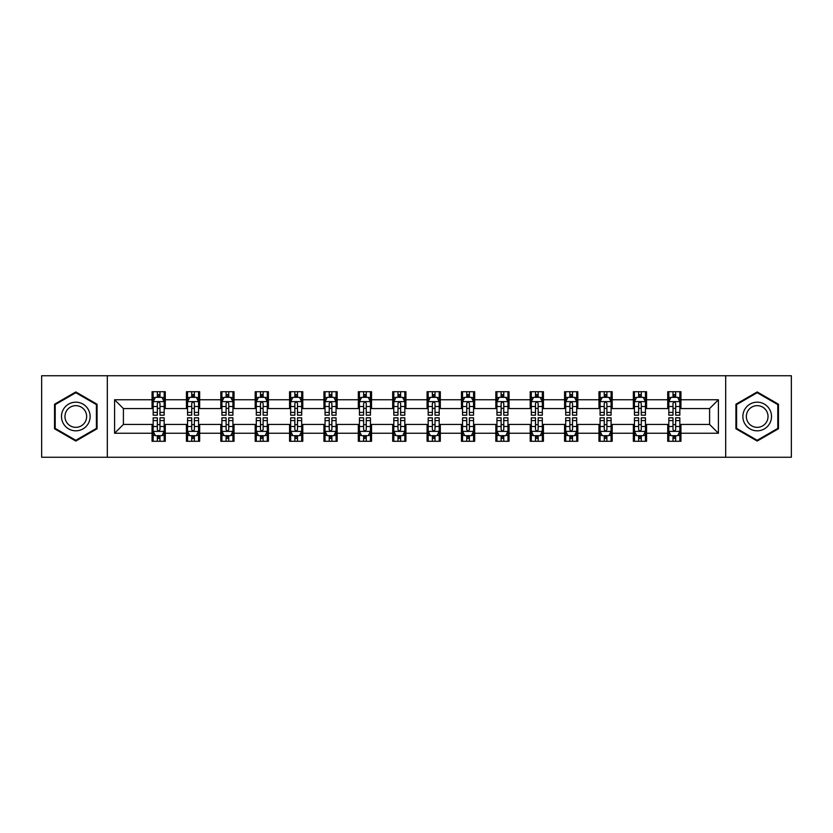 <?xml version="1.0" encoding="UTF-8"?>
<svg xmlns="http://www.w3.org/2000/svg" width="833" height="833" viewBox="0 0 833 833"><rect width="100%" height="100%" fill="white"/><g stroke="black" fill="none" stroke-linecap="round" stroke-linejoin="round"><path stroke-width="1.25" d="M725.678 457.265L791.35 457.265L791.35 375.735L725.678 375.735L725.678 457.265L107.322 457.265L107.322 375.735L41.65 375.735L41.65 457.265L107.322 457.265M725.678 375.735L107.322 375.735M680.946 399.757L680.946 391.708L667.722 391.708L667.722 399.757L646.564 399.757L646.564 391.708L633.34 391.708L633.34 399.757L612.193 399.757L612.193 391.708L598.969 391.708L598.969 399.757L577.81 399.757L577.81 391.708L564.587 391.708L564.587 399.757L543.428 399.757L543.428 391.708L530.215 391.708L530.215 399.757L509.057 399.757L509.057 391.708L495.833 391.708L495.833 399.757L474.675 399.757L474.675 391.708L461.451 391.708L461.451 399.757L440.303 399.757L440.303 391.708L427.079 391.708L427.079 399.757L405.921 399.757L405.921 391.708L392.697 391.708L392.697 399.757L371.549 399.757L371.549 391.708L358.325 391.708L358.325 399.757L337.167 399.757L337.167 391.708L323.943 391.708L323.943 399.757L302.785 399.757L302.785 391.708L289.572 391.708L289.572 399.757L268.413 399.757L268.413 391.708L255.19 391.708L255.19 399.757L234.031 399.757L234.031 391.708L220.807 391.708L220.807 399.757L199.66 399.757L199.66 391.708L186.436 391.708L186.436 399.757L165.278 399.757L165.278 391.708L152.054 391.708L152.054 399.757L114.59 399.757L114.59 433.243L123.409 424.434L152.054 424.434L152.054 441.292L165.278 441.292L165.278 424.434L186.436 424.434L186.436 441.292L199.66 441.292L199.66 424.434L220.807 424.434L220.807 441.292L234.031 441.292L234.031 424.434L255.19 424.434L255.19 441.292L268.413 441.292L268.413 424.434L289.572 424.434L289.572 441.292L302.785 441.292L302.785 424.434L323.943 424.434L323.943 441.292L337.167 441.292L337.167 424.434L358.325 424.434L358.325 441.292L371.549 441.292L371.549 424.434L392.697 424.434L392.697 441.292L405.921 441.292L405.921 424.434L427.079 424.434L427.079 441.292L440.303 441.292L440.303 424.434L461.451 424.434L461.451 441.292L474.675 441.292L474.675 424.434L495.833 424.434L495.833 441.292L509.057 441.292L509.057 424.434L530.215 424.434L530.215 441.292L543.428 441.292L543.428 424.434L564.587 424.434L564.587 441.292L577.81 441.292L577.81 424.434L598.969 424.434L598.969 441.292L612.193 441.292L612.193 424.434L633.34 424.434L633.34 441.292L646.564 441.292L646.564 424.434L667.722 424.434L667.722 441.292L680.946 441.292L680.946 424.434L709.591 424.434L709.591 408.566L680.946 408.566L680.946 399.757L718.41 399.757L718.41 433.243L680.946 433.243M667.722 433.243L646.564 433.243M633.34 433.243L612.193 433.243M598.969 433.243L577.81 433.243M564.587 433.243L543.428 433.243M530.215 433.243L509.057 433.243M495.833 433.243L474.675 433.243M461.451 433.243L440.303 433.243M427.079 433.243L405.921 433.243M392.697 433.243L371.549 433.243M358.325 433.243L337.167 433.243M323.943 433.243L302.785 433.243M289.572 433.243L268.413 433.243M255.19 433.243L234.031 433.243M220.807 433.243L199.66 433.243M186.436 433.243L165.278 433.243M152.054 433.243L114.59 433.243M667.722 399.757L667.722 408.566L646.564 408.566L646.564 399.757M633.34 399.757L633.34 408.566L612.193 408.566L612.193 399.757M598.969 399.757L598.969 408.566L577.81 408.566L577.81 399.757M564.587 399.757L564.587 408.566L543.428 408.566L543.428 399.757M530.215 399.757L530.215 408.566L509.057 408.566L509.057 399.757M495.833 399.757L495.833 408.566L474.675 408.566L474.675 399.757M461.451 399.757L461.451 408.566L440.303 408.566L440.303 399.757M427.079 399.757L427.079 408.566L405.921 408.566L405.921 399.757M392.697 399.757L392.697 408.566L371.549 408.566L371.549 399.757M358.325 399.757L358.325 408.566L337.167 408.566L337.167 399.757M323.943 399.757L323.943 408.566L302.785 408.566L302.785 399.757M289.572 399.757L289.572 408.566L268.413 408.566L268.413 399.757M255.19 399.757L255.19 408.566L234.031 408.566L234.031 399.757M220.807 399.757L220.807 408.566L199.66 408.566L199.66 399.757M186.436 399.757L186.436 408.566L165.278 408.566L165.278 399.757M152.054 399.757L152.054 408.566L123.409 408.566L114.59 399.757M123.409 408.566L123.409 424.434M718.41 433.243L709.591 424.434M709.591 408.566L718.41 399.757M152.054 397.216L153.157 397.216M157.343 397.216L159.988 397.216M164.174 397.216L165.278 397.216M152.054 408.347L153.157 408.347M157.343 408.347L159.988 408.347M164.174 408.347L165.278 408.347M152.054 424.653L153.157 424.653M157.343 424.653L159.988 424.653M164.174 424.653L165.278 424.653M152.054 435.784L153.157 435.784M157.343 435.784L159.988 435.784M164.174 435.784L165.278 435.784M186.436 424.653L187.54 424.653M191.725 424.653L194.37 424.653M198.556 424.653L199.66 424.653M186.436 435.784L187.54 435.784M191.725 435.784L194.37 435.784M198.556 435.784L199.66 435.784M186.436 397.216L187.54 397.216M191.725 397.216L194.37 397.216M198.556 397.216L199.66 397.216M186.436 408.347L187.54 408.347M191.725 408.347L194.37 408.347M198.556 408.347L199.66 408.347M220.807 424.653L221.911 424.653M226.097 424.653L228.742 424.653M232.928 424.653L234.031 424.653M220.807 435.784L221.911 435.784M226.097 435.784L228.742 435.784M232.928 435.784L234.031 435.784M220.807 397.216L221.911 397.216M226.097 397.216L228.742 397.216M232.928 397.216L234.031 397.216M220.807 408.347L221.911 408.347M226.097 408.347L228.742 408.347M232.928 408.347L234.031 408.347M255.19 424.653L256.293 424.653M260.479 424.653L263.124 424.653M267.31 424.653L268.413 424.653M255.19 435.784L256.293 435.784M260.479 435.784L263.124 435.784M267.31 435.784L268.413 435.784M255.19 397.216L256.293 397.216M260.479 397.216L263.124 397.216M267.31 397.216L268.413 397.216M255.19 408.347L256.293 408.347M260.479 408.347L263.124 408.347M267.31 408.347L268.413 408.347M289.572 424.653L290.665 424.653M294.851 424.653L297.496 424.653M301.692 424.653L302.785 424.653M289.572 435.784L290.665 435.784M294.851 435.784L297.496 435.784M301.692 435.784L302.785 435.784M289.572 397.216L290.665 397.216M294.851 397.216L297.496 397.216M301.692 397.216L302.785 397.216M289.572 408.347L290.665 408.347M294.851 408.347L297.496 408.347M301.692 408.347L302.785 408.347M323.943 424.653L325.047 424.653M329.233 424.653L331.878 424.653M336.063 424.653L337.167 424.653M323.943 435.784L325.047 435.784M329.233 435.784L331.878 435.784M336.063 435.784L337.167 435.784M323.943 397.216L325.047 397.216M329.233 397.216L331.878 397.216M336.063 397.216L337.167 397.216M323.943 408.347L325.047 408.347M329.233 408.347L331.878 408.347M336.063 408.347L337.167 408.347M358.325 424.653L359.429 424.653M363.615 424.653L366.26 424.653M370.446 424.653L371.549 424.653M358.325 435.784L359.429 435.784M363.615 435.784L366.26 435.784M370.446 435.784L371.549 435.784M358.325 397.216L359.429 397.216M363.615 397.216L366.26 397.216M370.446 397.216L371.549 397.216M358.325 408.347L359.429 408.347M363.615 408.347L366.26 408.347M370.446 408.347L371.549 408.347M392.697 424.653L393.801 424.653M397.987 424.653L400.631 424.653M404.817 424.653L405.921 424.653M392.697 435.784L393.801 435.784M397.987 435.784L400.631 435.784M404.817 435.784L405.921 435.784M392.697 397.216L393.801 397.216M397.987 397.216L400.631 397.216M404.817 397.216L405.921 397.216M392.697 408.347L393.801 408.347M397.987 408.347L400.631 408.347M404.817 408.347L405.921 408.347M427.079 424.653L428.183 424.653M432.369 424.653L435.013 424.653M439.199 424.653L440.303 424.653M427.079 435.784L428.183 435.784M432.369 435.784L435.013 435.784M439.199 435.784L440.303 435.784M427.079 397.216L428.183 397.216M432.369 397.216L435.013 397.216M439.199 397.216L440.303 397.216M427.079 408.347L428.183 408.347M432.369 408.347L435.013 408.347M439.199 408.347L440.303 408.347M461.451 424.653L462.554 424.653M466.74 424.653L469.385 424.653M473.571 424.653L474.675 424.653M461.451 435.784L462.554 435.784M466.74 435.784L469.385 435.784M473.571 435.784L474.675 435.784M461.451 397.216L462.554 397.216M466.74 397.216L469.385 397.216M473.571 397.216L474.675 397.216M461.451 408.347L462.554 408.347M466.74 408.347L469.385 408.347M473.571 408.347L474.675 408.347M495.833 424.653L496.937 424.653M501.122 424.653L503.767 424.653M507.953 424.653L509.057 424.653M495.833 435.784L496.937 435.784M501.122 435.784L503.767 435.784M507.953 435.784L509.057 435.784M495.833 397.216L496.937 397.216M501.122 397.216L503.767 397.216M507.953 397.216L509.057 397.216M495.833 408.347L496.937 408.347M501.122 408.347L503.767 408.347M507.953 408.347L509.057 408.347M530.215 424.653L531.308 424.653M535.504 424.653L538.149 424.653M542.335 424.653L543.428 424.653M530.215 435.784L531.308 435.784M535.504 435.784L538.149 435.784M542.335 435.784L543.428 435.784M530.215 397.216L531.308 397.216M535.504 397.216L538.149 397.216M542.335 397.216L543.428 397.216M530.215 408.347L531.308 408.347M535.504 408.347L538.149 408.347M542.335 408.347L543.428 408.347M564.587 424.653L565.69 424.653M569.876 424.653L572.521 424.653M576.707 424.653L577.81 424.653M564.587 435.784L565.69 435.784M569.876 435.784L572.521 435.784M576.707 435.784L577.81 435.784M564.587 397.216L565.69 397.216M569.876 397.216L572.521 397.216M576.707 397.216L577.81 397.216M564.587 408.347L565.69 408.347M569.876 408.347L572.521 408.347M576.707 408.347L577.81 408.347M598.969 424.653L600.072 424.653M604.258 424.653L606.903 424.653M611.089 424.653L612.193 424.653M598.969 435.784L600.072 435.784M604.258 435.784L606.903 435.784M611.089 435.784L612.193 435.784M598.969 397.216L600.072 397.216M604.258 397.216L606.903 397.216M611.089 397.216L612.193 397.216M598.969 408.347L600.072 408.347M604.258 408.347L606.903 408.347M611.089 408.347L612.193 408.347M633.34 424.653L634.444 424.653M638.63 424.653L641.275 424.653M645.46 424.653L646.564 424.653M633.34 435.784L634.444 435.784M638.63 435.784L641.275 435.784M645.46 435.784L646.564 435.784M633.34 397.216L634.444 397.216M638.63 397.216L641.275 397.216M645.46 397.216L646.564 397.216M633.34 408.347L634.444 408.347M638.63 408.347L641.275 408.347M645.46 408.347L646.564 408.347M667.722 424.653L668.826 424.653M673.012 424.653L675.657 424.653M679.843 424.653L680.946 424.653M667.722 435.784L668.826 435.784M673.012 435.784L675.657 435.784M679.843 435.784L680.946 435.784M667.722 397.216L668.826 397.216M673.012 397.216L675.657 397.216M679.843 397.216L680.946 397.216M667.722 408.347L668.826 408.347M673.012 408.347L675.657 408.347M679.843 408.347L680.946 408.347M75.803 441.053L97.076 428.776L97.076 404.224L75.803 391.947L54.541 404.224L54.541 428.776L75.803 441.053M778.459 404.224L757.197 391.947L735.924 404.224L735.924 428.776L757.197 441.053L778.459 428.776L778.459 404.224M159.988 394.571L157.343 394.571M164.174 412.418L159.988 412.418L159.988 415.178L164.174 415.178L164.174 401.735L161.977 397.331L155.365 397.331L153.157 401.735L153.157 415.178L157.343 415.178L157.343 412.418L153.157 412.418M153.157 401.735L153.157 391.708M164.174 401.735L164.174 391.708M157.343 397.331L157.343 391.708M159.988 391.708L159.988 397.331M159.988 412.418L159.988 403.391C159.113 401.693 158.228 401.693 157.343 403.391L157.343 412.418M157.343 438.429L159.988 438.429M153.157 420.582L157.343 420.582L157.343 417.822L153.157 417.822L153.157 431.265L155.365 435.669L161.977 435.669L164.174 431.265L164.174 417.822L159.988 417.822L159.988 420.582L164.174 420.582M164.174 431.265L164.174 441.292M153.157 431.265L153.157 441.292M159.988 435.669L159.988 441.292M157.343 441.292L157.343 435.669M157.343 420.582L157.343 429.609C158.228 431.307 159.103 431.307 159.988 429.609L159.988 420.582M88.215 423.664A14.328 14.328 0 0 0 82.967 404.099A14.328 14.328 0 0 0 63.402 409.336A14.328 14.328 0 0 0 68.65 428.901A14.328 14.328 0 0 0 88.215 423.664M85.195 421.925A10.85 10.85 0 0 0 81.228 407.108A10.85 10.85 0 0 0 66.411 411.075A10.85 10.85 0 0 0 70.388 425.892A10.85 10.85 0 0 0 85.195 421.925M55.207 428.391L55.207 404.609L75.803 392.707L96.409 404.609L96.409 428.391L75.803 440.293L55.207 428.391M757.197 402.172A14.328 14.328 0 0 0 742.869 416.5A14.328 14.328 0 0 0 757.197 430.828A14.328 14.328 0 0 0 771.514 416.5A14.328 14.328 0 0 0 757.197 402.172M757.197 405.65A10.85 10.85 0 0 0 746.347 416.5A10.85 10.85 0 0 0 757.197 427.35A10.85 10.85 0 0 0 768.036 416.5A10.85 10.85 0 0 0 757.197 405.65M777.793 428.391L757.197 440.293L736.591 428.391L736.591 404.609L757.197 392.707L777.793 404.609L777.793 428.391M194.37 394.571L191.725 394.571M198.556 412.418L194.37 412.418L194.37 415.178L198.556 415.178L198.556 401.735L196.349 397.331L189.737 397.331L187.54 401.735L187.54 415.178L191.725 415.178L191.725 412.418L187.54 412.418M187.54 401.735L187.54 391.708M198.556 401.735L198.556 391.708M191.725 397.331L191.725 391.708M194.37 391.708L194.37 397.331M194.37 412.418L194.37 403.391C193.485 401.693 192.6 401.693 191.725 403.391L191.725 412.418M228.742 394.571L226.097 394.571M232.928 412.418L228.742 412.418L228.742 415.178L232.928 415.178L232.928 401.735L230.731 397.331L224.119 397.331L221.911 401.735L221.911 415.178L226.097 415.178L226.097 412.418L221.911 412.418M221.911 401.735L221.911 391.708M232.928 401.735L232.928 391.708M226.097 397.331L226.097 391.708M228.742 391.708L228.742 397.331M228.742 412.418L228.742 403.391C227.867 401.693 226.982 401.693 226.097 403.391L226.097 412.418M191.725 438.429L194.37 438.429M187.54 420.582L191.725 420.582L191.725 417.822L187.54 417.822L187.54 431.265L189.737 435.669L196.349 435.669L198.556 431.265L198.556 417.822L194.37 417.822L194.37 420.582L198.556 420.582M198.556 431.265L198.556 441.292M187.54 431.265L187.54 441.292M194.37 435.669L194.37 441.292M191.725 441.292L191.725 435.669M191.725 420.582L191.725 429.609C192.6 431.307 193.485 431.307 194.37 429.609L194.37 420.582M226.097 438.429L228.742 438.429M221.911 420.582L226.097 420.582L226.097 417.822L221.911 417.822L221.911 431.265L224.119 435.669L230.731 435.669L232.928 431.265L232.928 417.822L228.742 417.822L228.742 420.582L232.928 420.582M232.928 431.265L232.928 441.292M221.911 431.265L221.911 441.292M228.742 435.669L228.742 441.292M226.097 441.292L226.097 435.669M226.097 420.582L226.097 429.609C226.982 431.307 227.857 431.307 228.742 429.609L228.742 420.582M263.124 394.571L260.479 394.571M267.31 412.418L263.124 412.418L263.124 415.178L267.31 415.178L267.31 401.735L265.102 397.331L258.49 397.331L256.293 401.735L256.293 415.178L260.479 415.178L260.479 412.418L256.293 412.418M256.293 401.735L256.293 391.708M267.31 401.735L267.31 391.708M260.479 397.331L260.479 391.708M263.124 391.708L263.124 397.331M263.124 412.418L263.124 403.391C262.239 401.693 261.364 401.693 260.479 403.391L260.479 412.418M297.496 394.571L294.851 394.571M301.692 412.418L297.496 412.418L297.496 415.178L301.692 415.178L301.692 401.735L299.484 397.331L292.872 397.331L290.665 401.735L290.665 415.178L294.851 415.178L294.851 412.418L290.665 412.418M290.665 401.735L290.665 391.708M301.692 401.735L301.692 391.708M294.851 397.331L294.851 391.708M297.496 391.708L297.496 397.331M297.496 412.418L297.496 403.391C296.621 401.693 295.736 401.693 294.851 403.391L294.851 412.418M331.878 394.571L329.233 394.571M336.063 412.418L331.878 412.418L331.878 415.178L336.063 415.178L336.063 401.735L333.856 397.331L327.254 397.331L325.047 401.735L325.047 415.178L329.233 415.178L329.233 412.418L325.047 412.418M325.047 401.735L325.047 391.708M336.063 401.735L336.063 391.708M329.233 397.331L329.233 391.708M331.878 391.708L331.878 397.331M331.878 412.418L331.878 403.391C330.993 401.693 330.118 401.693 329.233 403.391L329.233 412.418M260.479 438.429L263.124 438.429M256.293 420.582L260.479 420.582L260.479 417.822L256.293 417.822L256.293 431.265L258.49 435.669L265.102 435.669L267.31 431.265L267.31 417.822L263.124 417.822L263.124 420.582L267.31 420.582M267.31 431.265L267.31 441.292M256.293 431.265L256.293 441.292M263.124 435.669L263.124 441.292M260.479 441.292L260.479 435.669M260.479 420.582L260.479 429.609C261.354 431.307 262.239 431.307 263.124 429.609L263.124 420.582M294.851 438.429L297.496 438.429M290.665 420.582L294.851 420.582L294.851 417.822L290.665 417.822L290.665 431.265L292.872 435.669L299.484 435.669L301.692 431.265L301.692 417.822L297.496 417.822L297.496 420.582L301.692 420.582M301.692 431.265L301.692 441.292M290.665 431.265L290.665 441.292M297.496 435.669L297.496 441.292M294.851 441.292L294.851 435.669M294.851 420.582L294.851 429.609C295.736 431.307 296.621 431.307 297.496 429.609L297.496 420.582M329.233 438.429L331.878 438.429M325.047 420.582L329.233 420.582L329.233 417.822L325.047 417.822L325.047 431.265L327.254 435.669L333.856 435.669L336.063 431.265L336.063 417.822L331.878 417.822L331.878 420.582L336.063 420.582M336.063 431.265L336.063 441.292M325.047 431.265L325.047 441.292M331.878 435.669L331.878 441.292M329.233 441.292L329.233 435.669M329.233 420.582L329.233 429.609C330.118 431.307 330.993 431.307 331.878 429.609L331.878 420.582M363.615 438.429L366.26 438.429M359.429 420.582L363.615 420.582L363.615 417.822L359.429 417.822L359.429 431.265L361.626 435.669L368.238 435.669L370.446 431.265L370.446 417.822L366.26 417.822L366.26 420.582L370.446 420.582M370.446 431.265L370.446 441.292M359.429 431.265L359.429 441.292M366.26 435.669L366.26 441.292M363.615 441.292L363.615 435.669M363.615 420.582L363.615 429.609C364.49 431.307 365.375 431.307 366.26 429.609L366.26 420.582M397.987 438.429L400.631 438.429M393.801 420.582L397.987 420.582L397.987 417.822L393.801 417.822L393.801 431.265L396.008 435.669L402.62 435.669L404.817 431.265L404.817 417.822L400.631 417.822L400.631 420.582L404.817 420.582M404.817 431.265L404.817 441.292M393.801 431.265L393.801 441.292M400.631 435.669L400.631 441.292M397.987 441.292L397.987 435.669M397.987 420.582L397.987 429.609C398.872 431.307 399.746 431.307 400.631 429.609L400.631 420.582M432.369 438.429L435.013 438.429M428.183 420.582L432.369 420.582L432.369 417.822L428.183 417.822L428.183 431.265L430.38 435.669L436.992 435.669L439.199 431.265L439.199 417.822L435.013 417.822L435.013 420.582L439.199 420.582M439.199 431.265L439.199 441.292M428.183 431.265L428.183 441.292M435.013 435.669L435.013 441.292M432.369 441.292L432.369 435.669M432.369 420.582L432.369 429.609C433.243 431.307 434.128 431.307 435.013 429.609L435.013 420.582M466.74 438.429L469.385 438.429M462.554 420.582L466.74 420.582L466.74 417.822L462.554 417.822L462.554 431.265L464.762 435.669L471.374 435.669L473.571 431.265L473.571 417.822L469.385 417.822L469.385 420.582L473.571 420.582M473.571 431.265L473.571 441.292M462.554 431.265L462.554 441.292M469.385 435.669L469.385 441.292M466.74 441.292L466.74 435.669M466.74 420.582L466.74 429.609C467.625 431.307 468.51 431.307 469.385 429.609L469.385 420.582M501.122 438.429L503.767 438.429M496.937 420.582L501.122 420.582L501.122 417.822L496.937 417.822L496.937 431.265L499.144 435.669L505.746 435.669L507.953 431.265L507.953 417.822L503.767 417.822L503.767 420.582L507.953 420.582M507.953 431.265L507.953 441.292M496.937 431.265L496.937 441.292M503.767 435.669L503.767 441.292M501.122 441.292L501.122 435.669M501.122 420.582L501.122 429.609C502.007 431.307 502.882 431.307 503.767 429.609L503.767 420.582M535.504 438.429L538.149 438.429M531.308 420.582L535.504 420.582L535.504 417.822L531.308 417.822L531.308 431.265L533.516 435.669L540.128 435.669L542.335 431.265L542.335 417.822L538.149 417.822L538.149 420.582L542.335 420.582M542.335 431.265L542.335 441.292M531.308 431.265L531.308 441.292M538.149 435.669L538.149 441.292M535.504 441.292L535.504 435.669M535.504 420.582L535.504 429.609C536.379 431.307 537.264 431.307 538.149 429.609L538.149 420.582M569.876 438.429L572.521 438.429M565.69 420.582L569.876 420.582L569.876 417.822L565.69 417.822L565.69 431.265L567.898 435.669L574.51 435.669L576.707 431.265L576.707 417.822L572.521 417.822L572.521 420.582L576.707 420.582M576.707 431.265L576.707 441.292M565.69 431.265L565.69 441.292M572.521 435.669L572.521 441.292M569.876 441.292L569.876 435.669M569.876 420.582L569.876 429.609C570.761 431.307 571.636 431.307 572.521 429.609L572.521 420.582M604.258 438.429L606.903 438.429M600.072 420.582L604.258 420.582L604.258 417.822L600.072 417.822L600.072 431.265L602.269 435.669L608.881 435.669L611.089 431.265L611.089 417.822L606.903 417.822L606.903 420.582L611.089 420.582M611.089 431.265L611.089 441.292M600.072 431.265L600.072 441.292M606.903 435.669L606.903 441.292M604.258 441.292L604.258 435.669M604.258 420.582L604.258 429.609C605.133 431.307 606.018 431.307 606.903 429.609L606.903 420.582M638.63 438.429L641.275 438.429M634.444 420.582L638.63 420.582L638.63 417.822L634.444 417.822L634.444 431.265L636.651 435.669L643.263 435.669L645.46 431.265L645.46 417.822L641.275 417.822L641.275 420.582L645.46 420.582M645.46 431.265L645.46 441.292M634.444 431.265L634.444 441.292M641.275 435.669L641.275 441.292M638.63 441.292L638.63 435.669M638.63 420.582L638.63 429.609C639.515 431.307 640.4 431.307 641.275 429.609L641.275 420.582M366.26 394.571L363.615 394.571M370.446 412.418L366.26 412.418L366.26 415.178L370.446 415.178L370.446 401.735L368.238 397.331L361.626 397.331L359.429 401.735L359.429 415.178L363.615 415.178L363.615 412.418L359.429 412.418M359.429 401.735L359.429 391.708M370.446 401.735L370.446 391.708M363.615 397.331L363.615 391.708M366.26 391.708L366.26 397.331M366.26 412.418L366.26 403.391C365.375 401.693 364.49 401.693 363.615 403.391L363.615 412.418M400.631 394.571L397.987 394.571M404.817 412.418L400.631 412.418L400.631 415.178L404.817 415.178L404.817 401.735L402.62 397.331L396.008 397.331L393.801 401.735L393.801 415.178L397.987 415.178L397.987 412.418L393.801 412.418M393.801 401.735L393.801 391.708M404.817 401.735L404.817 391.708M397.987 397.331L397.987 391.708M400.631 391.708L400.631 397.331M400.631 412.418L400.631 403.391C399.757 401.693 398.872 401.693 397.987 403.391L397.987 412.418M435.013 394.571L432.369 394.571M439.199 412.418L435.013 412.418L435.013 415.178L439.199 415.178L439.199 401.735L436.992 397.331L430.38 397.331L428.183 401.735L428.183 415.178L432.369 415.178L432.369 412.418L428.183 412.418M428.183 401.735L428.183 391.708M439.199 401.735L439.199 391.708M432.369 397.331L432.369 391.708M435.013 391.708L435.013 397.331M435.013 412.418L435.013 403.391C434.128 401.693 433.254 401.693 432.369 403.391L432.369 412.418M469.385 394.571L466.74 394.571M473.571 412.418L469.385 412.418L469.385 415.178L473.571 415.178L473.571 401.735L471.374 397.331L464.762 397.331L462.554 401.735L462.554 415.178L466.74 415.178L466.74 412.418L462.554 412.418M462.554 401.735L462.554 391.708M473.571 401.735L473.571 391.708M466.74 397.331L466.74 391.708M469.385 391.708L469.385 397.331M469.385 412.418L469.385 403.391C468.51 401.693 467.625 401.693 466.74 403.391L466.74 412.418M503.767 394.571L501.122 394.571M507.953 412.418L503.767 412.418L503.767 415.178L507.953 415.178L507.953 401.735L505.746 397.331L499.144 397.331L496.937 401.735L496.937 415.178L501.122 415.178L501.122 412.418L496.937 412.418M496.937 401.735L496.937 391.708M507.953 401.735L507.953 391.708M501.122 397.331L501.122 391.708M503.767 391.708L503.767 397.331M503.767 412.418L503.767 403.391C502.882 401.693 502.007 401.693 501.122 403.391L501.122 412.418M538.149 394.571L535.504 394.571M542.335 412.418L538.149 412.418L538.149 415.178L542.335 415.178L542.335 401.735L540.128 397.331L533.516 397.331L531.308 401.735L531.308 415.178L535.504 415.178L535.504 412.418L531.308 412.418M531.308 401.735L531.308 391.708M542.335 401.735L542.335 391.708M535.504 397.331L535.504 391.708M538.149 391.708L538.149 397.331M538.149 412.418L538.149 403.391C537.264 401.693 536.379 401.693 535.504 403.391L535.504 412.418M572.521 394.571L569.876 394.571M576.707 412.418L572.521 412.418L572.521 415.178L576.707 415.178L576.707 401.735L574.51 397.331L567.898 397.331L565.69 401.735L565.69 415.178L569.876 415.178L569.876 412.418L565.69 412.418M565.69 401.735L565.69 391.708M576.707 401.735L576.707 391.708M569.876 397.331L569.876 391.708M572.521 391.708L572.521 397.331M572.521 412.418L572.521 403.391C571.646 401.693 570.761 401.693 569.876 403.391L569.876 412.418M606.903 394.571L604.258 394.571M611.089 412.418L606.903 412.418L606.903 415.178L611.089 415.178L611.089 401.735L608.881 397.331L602.269 397.331L600.072 401.735L600.072 415.178L604.258 415.178L604.258 412.418L600.072 412.418M600.072 401.735L600.072 391.708M611.089 401.735L611.089 391.708M604.258 397.331L604.258 391.708M606.903 391.708L606.903 397.331M606.903 412.418L606.903 403.391C606.018 401.693 605.143 401.693 604.258 403.391L604.258 412.418M641.275 394.571L638.63 394.571M645.46 412.418L641.275 412.418L641.275 415.178L645.46 415.178L645.46 401.735L643.263 397.331L636.651 397.331L634.444 401.735L634.444 415.178L638.63 415.178L638.63 412.418L634.444 412.418M634.444 401.735L634.444 391.708M645.46 401.735L645.46 391.708M638.63 397.331L638.63 391.708M641.275 391.708L641.275 397.331M641.275 412.418L641.275 403.391C640.4 401.693 639.515 401.693 638.63 403.391L638.63 412.418M675.657 394.571L673.012 394.571M679.843 412.418L675.657 412.418L675.657 415.178L679.843 415.178L679.843 401.735L677.635 397.331L671.023 397.331L668.826 401.735L668.826 415.178L673.012 415.178L673.012 412.418L668.826 412.418M668.826 401.735L668.826 391.708M679.843 401.735L679.843 391.708M673.012 397.331L673.012 391.708M675.657 391.708L675.657 397.331M675.657 412.418L675.657 403.391C674.772 401.693 673.897 401.693 673.012 403.391L673.012 412.418M673.012 438.429L675.657 438.429M668.826 420.582L673.012 420.582L673.012 417.822L668.826 417.822L668.826 431.265L671.023 435.669L677.635 435.669L679.843 431.265L679.843 417.822L675.657 417.822L675.657 420.582L679.843 420.582M679.843 431.265L679.843 441.292M668.826 431.265L668.826 441.292M675.657 435.669L675.657 441.292M673.012 441.292L673.012 435.669M673.012 420.582L673.012 429.609C673.887 431.307 674.772 431.307 675.657 429.609L675.657 420.582M164.122 401.621L153.21 401.621M153.157 397.591L155.23 397.591M162.102 397.591L164.174 397.591M157.343 406.504L153.157 406.504M164.174 406.504L159.988 406.504M159.988 395.977L157.343 395.977M153.21 431.379L164.122 431.379M164.174 435.409L162.102 435.409M155.23 435.409L153.157 435.409M159.988 426.496L164.174 426.496M153.157 426.496L157.343 426.496M157.343 437.023L159.988 437.023M198.493 401.621L187.592 401.621M187.54 397.591L189.612 397.591M196.484 397.591L198.556 397.591M191.725 406.504L187.54 406.504M198.556 406.504L194.37 406.504M194.37 395.977L191.725 395.977M232.876 401.621L221.963 401.621M221.911 397.591L223.983 397.591M230.856 397.591L232.928 397.591M226.097 406.504L221.911 406.504M232.928 406.504L228.742 406.504M228.742 395.977L226.097 395.977M187.592 431.379L198.493 431.379M198.556 435.409L196.484 435.409M189.612 435.409L187.54 435.409M194.37 426.496L198.556 426.496M187.54 426.496L191.725 426.496M191.725 437.023L194.37 437.023M221.963 431.379L232.876 431.379M232.928 435.409L230.856 435.409M223.983 435.409L221.911 435.409M228.742 426.496L232.928 426.496M221.911 426.496L226.097 426.496M226.097 437.023L228.742 437.023M267.258 401.621L256.345 401.621M256.293 397.591L258.365 397.591M265.238 397.591L267.31 397.591M260.479 406.504L256.293 406.504M267.31 406.504L263.124 406.504M263.124 395.977L260.479 395.977M301.629 401.621L290.727 401.621M290.665 397.591L292.737 397.591M299.62 397.591L301.692 397.591M294.851 406.504L290.665 406.504M301.692 406.504L297.496 406.504M297.496 395.977L294.851 395.977M336.011 401.621L325.099 401.621M325.047 397.591L327.119 397.591M333.991 397.591L336.063 397.591M329.233 406.504L325.047 406.504M336.063 406.504L331.878 406.504M331.878 395.977L329.233 395.977M256.345 431.379L267.258 431.379M267.31 435.409L265.238 435.409M258.365 435.409L256.293 435.409M263.124 426.496L267.31 426.496M256.293 426.496L260.479 426.496M260.479 437.023L263.124 437.023M290.727 431.379L301.629 431.379M301.692 435.409L299.62 435.409M292.737 435.409L290.665 435.409M297.496 426.496L301.692 426.496M290.665 426.496L294.851 426.496M294.851 437.023L297.496 437.023M325.099 431.379L336.011 431.379M336.063 435.409L333.991 435.409M327.119 435.409L325.047 435.409M331.878 426.496L336.063 426.496M325.047 426.496L329.233 426.496M329.233 437.023L331.878 437.023M359.481 431.379L370.383 431.379M370.446 435.409L368.373 435.409M361.491 435.409L359.429 435.409M366.26 426.496L370.446 426.496M359.429 426.496L363.615 426.496M363.615 437.023L366.26 437.023M393.853 431.379L404.765 431.379M404.817 435.409L402.745 435.409M395.873 435.409L393.801 435.409M400.631 426.496L404.817 426.496M393.801 426.496L397.987 426.496M397.987 437.023L400.631 437.023M428.235 431.379L439.147 431.379M439.199 435.409L437.127 435.409M430.255 435.409L428.183 435.409M435.013 426.496L439.199 426.496M428.183 426.496L432.369 426.496M432.369 437.023L435.013 437.023M462.617 431.379L473.519 431.379M473.571 435.409L471.509 435.409M464.627 435.409L462.554 435.409M469.385 426.496L473.571 426.496M462.554 426.496L466.74 426.496M466.74 437.023L469.385 437.023M496.989 431.379L507.901 431.379M507.953 435.409L505.881 435.409M499.009 435.409L496.937 435.409M503.767 426.496L507.953 426.496M496.937 426.496L501.122 426.496M501.122 437.023L503.767 437.023M531.371 431.379L542.273 431.379M542.335 435.409L540.263 435.409M533.38 435.409L531.308 435.409M538.149 426.496L542.335 426.496M531.308 426.496L535.504 426.496M535.504 437.023L538.149 437.023M565.742 431.379L576.655 431.379M576.707 435.409L574.635 435.409M567.762 435.409L565.69 435.409M572.521 426.496L576.707 426.496M565.69 426.496L569.876 426.496M569.876 437.023L572.521 437.023M600.124 431.379L611.037 431.379M611.089 435.409L609.017 435.409M602.144 435.409L600.072 435.409M606.903 426.496L611.089 426.496M600.072 426.496L604.258 426.496M604.258 437.023L606.903 437.023M634.507 431.379L645.408 431.379M645.46 435.409L643.388 435.409M636.516 435.409L634.444 435.409M641.275 426.496L645.46 426.496M634.444 426.496L638.63 426.496M638.63 437.023L641.275 437.023M370.383 401.621L359.481 401.621M359.429 397.591L361.491 397.591M368.373 397.591L370.446 397.591M363.615 406.504L359.429 406.504M370.446 406.504L366.26 406.504M366.26 395.977L363.615 395.977M404.765 401.621L393.853 401.621M393.801 397.591L395.873 397.591M402.745 397.591L404.817 397.591M397.987 406.504L393.801 406.504M404.817 406.504L400.631 406.504M400.631 395.977L397.987 395.977M439.147 401.621L428.235 401.621M428.183 397.591L430.255 397.591M437.127 397.591L439.199 397.591M432.369 406.504L428.183 406.504M439.199 406.504L435.013 406.504M435.013 395.977L432.369 395.977M473.519 401.621L462.617 401.621M462.554 397.591L464.627 397.591M471.509 397.591L473.571 397.591M466.74 406.504L462.554 406.504M473.571 406.504L469.385 406.504M469.385 395.977L466.74 395.977M507.901 401.621L496.989 401.621M496.937 397.591L499.009 397.591M505.881 397.591L507.953 397.591M501.122 406.504L496.937 406.504M507.953 406.504L503.767 406.504M503.767 395.977L501.122 395.977M542.273 401.621L531.371 401.621M531.308 397.591L533.38 397.591M540.263 397.591L542.335 397.591M535.504 406.504L531.308 406.504M542.335 406.504L538.149 406.504M538.149 395.977L535.504 395.977M576.655 401.621L565.742 401.621M565.69 397.591L567.762 397.591M574.635 397.591L576.707 397.591M569.876 406.504L565.69 406.504M576.707 406.504L572.521 406.504M572.521 395.977L569.876 395.977M611.037 401.621L600.124 401.621M600.072 397.591L602.144 397.591M609.017 397.591L611.089 397.591M604.258 406.504L600.072 406.504M611.089 406.504L606.903 406.504M606.903 395.977L604.258 395.977M645.408 401.621L634.507 401.621M634.444 397.591L636.516 397.591M643.388 397.591L645.46 397.591M638.63 406.504L634.444 406.504M645.46 406.504L641.275 406.504M641.275 395.977L638.63 395.977M679.79 401.621L668.878 401.621M668.826 397.591L670.898 397.591M677.77 397.591L679.843 397.591M673.012 406.504L668.826 406.504M679.843 406.504L675.657 406.504M675.657 395.977L673.012 395.977M668.878 431.379L679.79 431.379M679.843 435.409L677.77 435.409M670.898 435.409L668.826 435.409M675.657 426.496L679.843 426.496M668.826 426.496L673.012 426.496M673.012 437.023L675.657 437.023"/></g></svg>
